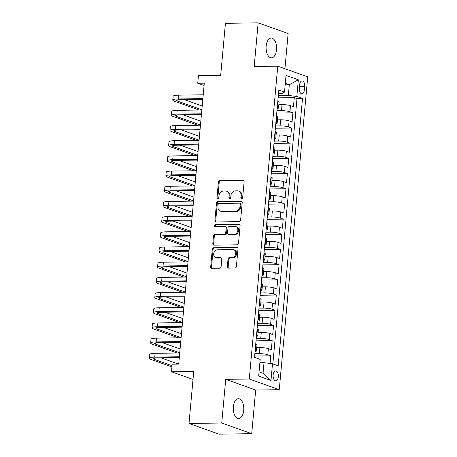 <?xml version="1.0" encoding="UTF-8"?>
<svg xmlns="http://www.w3.org/2000/svg" width="457" height="457" viewBox="0 0 457 457"><rect width="100%" height="100%" fill="white"/><g stroke="black" fill="none" stroke-linecap="round" stroke-linejoin="round"><path stroke-width="0.69" d="M241.673 198.635A1.063 0.885 -70.4 0 0 242.667 197.578L244.112 181.743A1.52 1.262 -70.4 0 0 242.958 180.269L219.823 180.595A1.52 1.262 -70.4 0 0 218.406 182.103L216.961 197.944A1.063 0.885 -70.4 0 0 218.76 197.915L218.949 195.864A4.856 4.033 -70.4 0 1 223.496 191.037L225.421 191.009A4.856 4.033 -70.4 0 1 226.621 191.209A4.856 4.033 -70.4 0 1 229.1 195.722L228.917 197.772A1.063 0.885 -70.4 0 0 230.716 197.75L230.899 195.699A4.856 4.033 -70.4 0 1 235.446 190.872L237.377 190.843A4.856 4.033 -70.4 0 1 238.571 191.037A4.856 4.033 -70.4 0 1 241.056 195.556L240.868 197.607A1.063 0.885 -70.4 0 0 241.673 198.635M243.707 410.455A9.894 5.255 89.2 0 0 238.383 398.71A9.894 5.255 89.2 0 0 233.338 406.753A9.894 5.255 89.2 0 0 238.663 418.498A9.894 5.255 89.2 0 0 243.707 410.455M276.531 49.784A9.894 5.255 89.2 0 0 271.207 38.045A9.894 5.255 89.2 0 0 266.163 46.088A9.894 5.255 89.2 0 0 271.487 57.828A9.894 5.255 89.2 0 0 276.531 49.784M278.336 376.825A4.947 2.628 89.2 0 0 275.674 370.958A4.947 2.628 89.2 0 0 273.155 374.98A4.947 2.628 89.2 0 0 275.817 380.852A4.947 2.628 89.2 0 0 278.336 376.825M227.335 266.608A1.52 1.262 -70.4 0 0 228.489 268.082L234.978 267.991A1.52 1.262 -70.4 0 0 236.4 266.482L238 248.894A1.52 1.262 -70.4 0 0 236.852 247.42L213.716 247.745A1.52 1.262 -70.4 0 0 212.294 249.254L210.694 266.842A1.52 1.262 -70.4 0 0 211.842 268.316L219.68 268.208A1.52 1.262 -70.4 0 0 221.102 266.699L221.788 259.17A1.52 1.262 -70.4 0 0 220.64 257.697L216.749 257.754A4.062 3.37 -70.4 0 1 215.75 257.588A4.062 3.37 -70.4 0 1 213.767 253.218A4.062 3.37 -70.4 0 1 217.475 249.779L232.704 249.562A4.062 3.37 -70.4 0 1 233.71 249.728A4.062 3.37 -70.4 0 1 235.692 254.098A4.062 3.37 -70.4 0 1 231.979 257.537L229.443 257.577A1.52 1.262 -70.4 0 0 228.02 259.085L227.335 266.608L228.146 266.899A1.52 1.262 -70.4 0 0 228.551 268.082M284.928 68.739L288.127 33.538L258.159 22.85L225.421 23.313L220.685 75.325L198.429 75.634L197.738 83.231L204.285 83.134L178.716 364.08L172.169 364.172L171.478 371.764L193.008 379.441M221.742 423.005L251.71 433.687L255.686 390.032L225.712 379.344L221.742 423.005L189.004 423.462L193.739 371.45L171.478 371.764M225.712 379.344L249.282 379.013L277.753 66.179L307.727 76.867L279.256 389.701L249.282 379.013M258.159 22.85L254.183 66.511L277.753 66.179M239.194 221.634A1.52 1.262 -70.4 0 0 240.616 220.125L242.216 202.537A1.52 1.262 -70.4 0 0 241.068 201.063L217.932 201.388A1.52 1.262 -70.4 0 0 216.509 202.897L214.91 220.485A1.52 1.262 -70.4 0 0 216.058 221.959L239.194 221.634M240.108 225.718L238.508 243.307A1.52 1.262 -70.4 0 1 237.086 244.815L213.95 245.141A1.52 1.262 -70.4 0 1 212.802 243.667L213.488 236.138A1.52 1.262 -70.4 0 1 214.91 234.63L224.29 234.498A1.52 1.262 -70.4 0 0 225.712 232.99L226.164 227.997A1.52 1.262 -70.4 0 0 225.015 226.523L215.247 226.661A1.063 0.885 -70.4 0 1 215.436 224.576L238.96 224.244A1.52 1.262 -70.4 0 1 240.108 225.718M251.71 433.687L218.977 434.15L189.004 423.462M270.087 363.464L270.784 355.792L254.64 356.02M254.846 353.718L259.353 353.655A6.181 1.017 5.2 0 1 267.831 354.735L268.385 348.662L271.338 349.719L272.166 340.608L256.023 340.831M256.228 338.534L260.736 338.471A6.181 1.017 5.2 0 1 269.213 339.551L269.761 333.479L272.72 334.53L273.549 325.418L257.405 325.647M257.611 323.345L262.112 323.282A6.181 1.017 5.2 0 1 270.595 324.367L271.144 318.289L274.103 319.346L274.931 310.234L258.782 310.457M258.993 308.161L263.495 308.098A6.181 1.017 5.2 0 1 271.978 309.178L272.526 303.105L275.485 304.156L276.314 295.045L260.164 295.273M260.376 292.971L264.877 292.908A6.181 1.017 5.2 0 1 273.355 293.994L273.909 287.916L276.868 288.973L277.696 279.861L261.547 280.09M261.758 277.787L266.26 277.725A6.181 1.017 5.2 0 1 274.737 278.804L275.291 272.732L278.25 273.789L279.078 264.677L262.929 264.9M263.141 262.604L267.642 262.541A6.181 1.017 5.2 0 1 276.119 263.62L276.674 257.548L279.633 258.599L280.461 249.488L264.312 249.716M264.523 247.414L269.024 247.351A6.181 1.017 5.2 0 1 277.502 248.437L278.056 242.359L281.015 243.415L281.843 234.304L265.694 234.532M265.905 232.23L270.407 232.167A6.181 1.017 5.2 0 1 278.884 233.247L279.438 227.175L282.397 228.226L283.226 219.114L267.077 219.343M267.288 217.046L271.789 216.978A6.181 1.017 5.2 0 1 280.267 218.063L280.821 211.985L283.774 213.042L284.608 203.931L268.459 204.159M268.67 201.857L273.172 201.794A6.181 1.017 5.2 0 1 281.649 202.874L282.203 196.801L285.157 197.858L285.991 188.747L269.841 188.97M270.053 186.673L274.554 186.61A6.181 1.017 5.2 0 1 283.032 187.69L283.586 181.618L286.539 182.669L287.373 173.557L271.224 173.786M271.435 171.484L275.937 171.421A6.181 1.017 5.2 0 1 284.414 172.506L284.968 166.428L287.921 167.485L288.75 158.373L272.606 158.602M272.812 156.3L277.319 156.237A6.181 1.017 5.2 0 1 285.796 157.317L286.35 151.244L289.304 152.295L290.132 143.184L273.989 143.412M274.194 141.116L278.701 141.053A6.181 1.017 5.2 0 1 287.179 142.133L287.733 136.06L290.686 137.111L291.515 128L275.371 128.228M275.577 125.926L280.084 125.864A6.181 1.017 5.2 0 1 288.561 126.943L289.115 120.871L292.069 121.928L292.897 112.816L289.944 111.759A6.181 1.017 -174.8 0 0 281.466 110.68L276.959 110.743M276.753 113.039L292.897 112.816M268.385 348.662A6.181 1.017 -174.8 0 0 259.902 347.583L256.743 347.623M269.761 333.479A6.181 1.017 -174.8 0 0 261.284 332.393L258.125 332.439M271.144 318.289A6.181 1.017 -174.8 0 0 262.666 317.209L259.507 317.255M272.526 303.105A6.181 1.017 -174.8 0 0 264.049 302.02L260.89 302.066M273.909 287.916A6.181 1.017 -174.8 0 0 265.431 286.836L262.272 286.882M275.291 272.732A6.181 1.017 -174.8 0 0 266.814 271.652L263.655 271.692M276.674 257.548A6.181 1.017 -174.8 0 0 268.196 256.463L265.037 256.508M278.056 242.359A6.181 1.017 -174.8 0 0 269.579 241.279L266.414 241.325M279.438 227.175A6.181 1.017 -174.8 0 0 270.961 226.089L267.796 226.135M280.821 211.985A6.181 1.017 -174.8 0 0 272.343 210.906L269.179 210.951M282.203 196.801A6.181 1.017 -174.8 0 0 273.726 195.722L270.561 195.762M283.586 181.618A6.181 1.017 -174.8 0 0 275.108 180.532L271.944 180.578M284.968 166.428A6.181 1.017 -174.8 0 0 276.491 165.348L273.326 165.394M286.35 151.244A6.181 1.017 -174.8 0 0 277.873 150.164L274.708 150.204M287.733 136.06A6.181 1.017 -174.8 0 0 279.25 134.975L276.091 135.021M289.115 120.871A6.181 1.017 -174.8 0 0 280.632 119.791L277.473 119.837M299.643 84.802L299.341 88.144A4.793 2.548 89.2 0 0 301.917 93.834A4.793 2.548 89.2 0 0 304.362 89.932L304.665 86.596A4.793 2.548 89.2 0 0 302.088 80.906A4.793 2.548 89.2 0 0 299.643 84.802M259.05 371.889L263.055 373.318L264.02 362.687L272.498 363.772L278.17 365.794L302.494 98.518L296.822 96.496L288.344 95.416L278.342 95.553M272.498 363.772L270.978 380.475L258.668 376.082L260.187 359.379L254.515 357.357L278.839 90.086L284.511 92.108L286.031 75.399L298.341 79.792L296.822 96.496M272.852 363.898L296.993 98.598L294.279 97.627L293.451 106.738L290.492 105.687A6.181 1.017 -174.8 0 0 282.015 104.602L278.856 104.647M277.165 108.509A6.181 1.017 -174.8 0 0 278.547 108.006A6.181 1.017 -174.8 0 0 277.627 107.372L277.279 107.246M278.547 108.006L279.101 101.928A6.181 1.017 -174.8 0 0 278.182 101.294L277.833 101.168M255.166 350.222L255.514 350.348A6.181 1.017 5.2 0 1 256.44 350.982A6.181 1.017 5.2 0 1 255.052 351.49M256.44 350.982L256.988 344.904A6.181 1.017 -174.8 0 0 256.069 344.27L255.72 344.15M256.548 335.032L256.897 335.158A6.181 1.017 5.2 0 1 257.817 335.792A6.181 1.017 5.2 0 1 256.434 336.301M257.817 335.792L258.371 329.72A6.181 1.017 -174.8 0 0 257.451 329.086L257.102 328.96M257.931 319.849L258.279 319.974A6.181 1.017 5.2 0 1 259.199 320.608A6.181 1.017 5.2 0 1 257.817 321.117M259.199 320.608L259.753 314.536A6.181 1.017 -174.8 0 0 258.833 313.902L258.485 313.776M259.313 304.665L259.662 304.79A6.181 1.017 5.2 0 1 260.581 305.425A6.181 1.017 5.2 0 1 259.199 305.927M260.581 305.425L261.136 299.346A6.181 1.017 -174.8 0 0 260.216 298.712L259.867 298.587M260.696 289.475L261.044 289.601A6.181 1.017 5.2 0 1 261.964 290.235A6.181 1.017 5.2 0 1 260.581 290.743M261.964 290.235L262.518 284.163A6.181 1.017 -174.8 0 0 261.598 283.529L261.25 283.403M262.078 274.291L262.427 274.417A6.181 1.017 5.2 0 1 263.346 275.051A6.181 1.017 5.2 0 1 261.964 275.56M263.346 275.051L263.9 268.973A6.181 1.017 -174.8 0 0 262.981 268.339L262.626 268.219M263.461 259.108L263.809 259.228A6.181 1.017 5.2 0 1 264.729 259.862A6.181 1.017 5.2 0 1 263.341 260.37M264.729 259.862L265.283 253.789A6.181 1.017 -174.8 0 0 264.363 253.155L264.009 253.029M264.843 243.918L265.191 244.044A6.181 1.017 5.2 0 1 266.111 244.678A6.181 1.017 5.2 0 1 264.723 245.186M266.111 244.678L266.665 238.605A6.181 1.017 -174.8 0 0 265.745 237.971L265.391 237.846M266.225 228.734L266.574 228.86A6.181 1.017 5.2 0 1 267.494 229.494A6.181 1.017 5.2 0 1 266.105 230.002M267.494 229.494L268.048 223.416A6.181 1.017 -174.8 0 0 267.128 222.782L266.774 222.656M267.602 213.545L267.956 213.67A6.181 1.017 5.2 0 1 268.876 214.304A6.181 1.017 5.2 0 1 267.488 214.813M268.876 214.304L269.43 208.232A6.181 1.017 -174.8 0 0 268.51 207.598L268.156 207.472M268.984 198.361L269.339 198.487A6.181 1.017 5.2 0 1 270.258 199.121A6.181 1.017 5.2 0 1 268.87 199.629M270.258 199.121L270.812 193.048A6.181 1.017 -174.8 0 0 269.887 192.414L269.539 192.288M270.367 183.177L270.721 183.297A6.181 1.017 5.2 0 1 271.641 183.931A6.181 1.017 5.2 0 1 270.253 184.439M271.641 183.931L272.195 177.859A6.181 1.017 -174.8 0 0 271.269 177.225L270.921 177.099M271.749 167.987L272.104 168.113A6.181 1.017 5.2 0 1 273.023 168.747A6.181 1.017 5.2 0 1 271.635 169.256M273.023 168.747L273.572 162.675A6.181 1.017 -174.8 0 0 272.652 162.041L272.303 161.915M273.132 152.804L273.48 152.929A6.181 1.017 5.2 0 1 274.406 153.563A6.181 1.017 5.2 0 1 273.018 154.072M274.406 153.563L274.954 147.485A6.181 1.017 -174.8 0 0 274.034 146.851L273.686 146.726M274.514 137.614L274.863 137.74A6.181 1.017 5.2 0 1 275.788 138.374A6.181 1.017 5.2 0 1 274.4 138.882M275.788 138.374L276.336 132.302A6.181 1.017 -174.8 0 0 275.417 131.667L275.068 131.542M275.897 122.43L276.245 122.556A6.181 1.017 5.2 0 1 277.165 123.19A6.181 1.017 5.2 0 1 275.782 123.698M277.165 123.19L277.719 117.118A6.181 1.017 -174.8 0 0 276.799 116.484L276.451 116.358M288.561 126.943L291.515 128M287.179 142.133L290.132 143.184M285.796 157.317L288.75 158.373M284.414 172.506L287.373 173.557M283.032 187.69L285.991 188.747M281.649 202.874L284.608 203.931M280.267 218.063L283.226 219.114M278.884 233.247L281.843 234.304M277.502 248.437L280.461 249.488M276.119 263.62L279.078 264.677M274.737 278.804L277.696 279.861M273.355 293.994L276.314 295.045M271.978 309.178L274.931 310.234M270.595 324.367L273.549 325.418M269.213 339.551L272.166 340.608M267.831 354.735L270.784 355.792M264.02 362.687L259.879 362.749M288.344 95.416L289.315 84.785L285.305 83.357M285.174 84.842L289.315 84.785L298.341 79.792M278.542 93.394L282.512 93.337L284.511 92.108M255.686 390.032L279.256 389.701M197.738 83.231L204.068 85.488M278.136 97.855L294.279 97.627M296.993 98.598L302.494 98.518M270.978 380.475L263.055 373.318M241.862 198.612A1.063 0.885 -70.4 0 1 241.679 197.892L241.867 195.847A4.856 4.033 -70.4 0 0 239.382 191.329L238.571 191.037M226.621 191.209L227.432 191.494A4.856 4.033 -70.4 0 1 229.911 196.013L229.728 198.064A1.063 0.885 -70.4 0 0 229.911 198.778M243.707 180.561L220.634 180.886A1.52 1.262 -70.4 0 0 219.211 182.394L217.772 198.229A1.063 0.885 -70.4 0 0 217.955 198.949M241.816 201.354L218.743 201.68A1.52 1.262 -70.4 0 0 217.321 203.188L215.721 220.777A1.52 1.262 -70.4 0 0 216.121 221.959M240.268 204.199A1.063 0.885 -70.4 0 0 239.462 203.171L219.154 203.456A1.063 0.885 -70.4 0 0 218.16 204.513L217.966 206.673A4.856 4.033 -70.4 0 0 220.445 211.191A4.856 4.033 -70.4 0 0 221.645 211.385L235.526 211.191A4.856 4.033 -70.4 0 0 240.074 206.364L240.268 204.199L241.079 204.49A1.063 0.885 -70.4 0 0 240.536 203.502L239.725 203.211M220.445 211.191L221.257 211.477A4.856 4.033 -70.4 0 0 222.456 211.677L221.645 211.385M241.079 204.49L240.885 206.65A4.856 4.033 -70.4 0 1 236.338 211.477L222.456 211.677M225.392 226.586L226.198 226.872A1.52 1.262 -70.4 0 1 226.975 228.283L226.523 233.276A1.52 1.262 -70.4 0 1 225.101 234.784L215.715 234.921A1.52 1.262 -70.4 0 0 214.299 236.429L213.613 243.952A1.52 1.262 -70.4 0 0 214.013 245.135M239.708 224.53L216.247 224.861A1.063 0.885 -70.4 0 0 215.453 226.655M234.024 234.361A4.062 3.37 -70.4 0 0 237.737 230.922A4.062 3.37 -70.4 0 0 235.755 226.552A4.062 3.37 -70.4 0 0 234.749 226.386L229.385 226.461A1.52 1.262 -70.4 0 0 227.963 227.969L227.512 232.961A1.52 1.262 -70.4 0 0 228.66 234.435L234.835 234.652A4.062 3.37 -70.4 0 0 238.543 231.213A4.062 3.37 -70.4 0 0 236.56 226.838L235.755 226.552M228.289 234.372L229.094 234.664A1.52 1.262 -70.4 0 0 229.471 234.727L228.66 234.435M234.835 234.652L229.471 234.727M233.71 249.728L234.515 250.019A4.062 3.37 -70.4 0 1 236.498 254.389A4.062 3.37 -70.4 0 1 232.79 257.828L230.254 257.862A1.52 1.262 -70.4 0 0 228.831 259.37L228.146 266.899M215.75 257.588L216.561 257.879A4.062 3.37 -70.4 0 0 217.561 258.039L216.749 257.754M221.382 257.988L217.561 258.039M237.594 247.711L214.522 248.037A1.52 1.262 -70.4 0 0 213.105 249.545L211.5 267.134A1.52 1.262 -70.4 0 0 211.905 268.316M199.109 110.034L174.494 101.254A11.596 1.908 5.2 0 1 172.769 100.066L173.112 96.267A11.596 1.908 5.2 0 1 178.584 95.153L203.222 94.805M172.769 100.066A11.596 1.908 5.2 0 1 178.241 98.952L202.874 98.603M202.805 99.358L180.264 99.672A7.729 1.274 -174.8 0 0 176.619 100.414A7.729 1.274 -174.8 0 0 177.767 101.208L201.857 109.8M184.291 99.615L202.2 106.001M197.727 125.218L173.112 116.438A11.596 1.908 5.2 0 1 171.386 115.25L171.735 111.457A11.596 1.908 5.2 0 1 177.202 110.337L201.84 109.994M171.386 115.25A11.596 1.908 5.2 0 1 176.859 114.136L201.491 113.787M201.423 114.541L178.881 114.856A7.729 1.274 -174.8 0 0 175.237 115.604A7.729 1.274 -174.8 0 0 176.385 116.392L200.474 124.984M182.914 114.804L200.823 121.185M196.344 140.402L171.729 131.627A11.596 1.908 5.2 0 1 170.004 130.439L170.352 126.64A11.596 1.908 5.2 0 1 175.819 125.526L200.457 125.178M170.004 130.439A11.596 1.908 5.2 0 1 175.477 129.32L200.109 128.977M200.046 129.725L177.499 130.045A7.729 1.274 -174.8 0 0 173.854 130.788A7.729 1.274 -174.8 0 0 175.002 131.582L199.092 140.168M181.532 129.988L199.441 136.375M194.962 155.591L170.347 146.811A11.596 1.908 5.2 0 1 168.622 145.623L168.97 141.824A11.596 1.908 5.2 0 1 174.437 140.71L199.075 140.368M168.622 145.623A11.596 1.908 5.2 0 1 174.094 144.509L198.732 144.161M198.664 144.915L176.116 145.229A7.729 1.274 -174.8 0 0 172.472 145.972A7.729 1.274 -174.8 0 0 173.62 146.766L197.71 155.357M180.149 145.172L198.058 151.558M193.579 170.775L168.964 162.001A11.596 1.908 5.2 0 1 167.239 160.807L167.588 157.014A11.596 1.908 5.2 0 1 173.06 155.9L197.692 155.551M167.239 160.807A11.596 1.908 5.2 0 1 172.712 159.693L197.35 159.35M197.281 160.099L174.74 160.418A7.729 1.274 -174.8 0 0 171.089 161.161A7.729 1.274 -174.8 0 0 172.238 161.955L196.327 170.541M178.767 160.361L196.676 166.748M192.197 185.959L167.582 177.185A11.596 1.908 5.2 0 1 165.857 175.996L166.205 172.198A11.596 1.908 5.2 0 1 171.678 171.084L196.31 170.735M165.857 175.996A11.596 1.908 5.2 0 1 171.329 174.882L195.967 174.534M195.899 175.288L173.357 175.602A7.729 1.274 -174.8 0 0 169.707 176.345A7.729 1.274 -174.8 0 0 170.861 177.139L194.945 185.731M177.385 175.545L195.293 181.932M190.815 201.149L166.205 192.368A11.596 1.908 5.2 0 1 164.474 191.18L164.823 187.387A11.596 1.908 5.2 0 1 170.295 186.267L194.928 185.925M164.474 191.18A11.596 1.908 5.2 0 1 169.947 190.066L194.585 189.718M194.516 190.472L171.975 190.786A7.729 1.274 -174.8 0 0 168.325 191.534A7.729 1.274 -174.8 0 0 169.478 192.323L193.562 200.914M176.002 190.729L193.911 197.116M189.432 216.332L164.823 207.558A11.596 1.908 5.2 0 1 163.092 206.37L163.44 202.571A11.596 1.908 5.2 0 1 168.913 201.457L193.545 201.109M163.092 206.37A11.596 1.908 5.2 0 1 168.564 205.25L193.202 204.907M193.134 205.656L170.592 205.976A7.729 1.274 -174.8 0 0 166.942 206.718A7.729 1.274 -174.8 0 0 168.096 207.512L192.18 216.098M174.62 205.918L192.528 212.305M188.055 231.522L163.44 222.742A11.596 1.908 5.2 0 1 161.715 221.554L162.058 217.755A11.596 1.908 5.2 0 1 167.53 216.641L192.163 216.298M161.715 221.554A11.596 1.908 5.2 0 1 167.182 220.44L191.82 220.091M191.751 220.845L169.21 221.159A7.729 1.274 -174.8 0 0 165.56 221.902A7.729 1.274 -174.8 0 0 166.714 222.696L190.803 231.288M173.237 221.102L191.146 227.489M186.673 246.706L162.058 237.931A11.596 1.908 5.2 0 1 160.333 236.737L160.675 232.944A11.596 1.908 5.2 0 1 166.148 231.83L190.78 231.482M160.333 236.737A11.596 1.908 5.2 0 1 165.8 235.623L190.438 235.281M190.369 236.029L167.828 236.349A7.729 1.274 -174.8 0 0 164.177 237.092A7.729 1.274 -174.8 0 0 165.331 237.88L189.421 246.472M171.855 236.292L189.764 242.678M185.291 261.89L160.675 253.115A11.596 1.908 5.2 0 1 158.95 251.927L159.293 248.128A11.596 1.908 5.2 0 1 164.766 247.014L189.404 246.666M158.95 251.927A11.596 1.908 5.2 0 1 164.417 250.813L189.055 250.465M188.987 251.213L166.445 251.533A7.729 1.274 -174.8 0 0 162.795 252.275A7.729 1.274 -174.8 0 0 163.949 253.069L188.038 261.661M170.472 251.476L188.381 257.862M183.908 277.079L159.293 268.299A11.596 1.908 5.2 0 1 157.568 267.111L157.911 263.318A11.596 1.908 5.2 0 1 163.383 262.198L188.021 261.855M157.568 267.111A11.596 1.908 5.2 0 1 163.04 265.997L187.673 265.648M187.604 266.402L165.063 266.717A7.729 1.274 -174.8 0 0 161.412 267.465A7.729 1.274 -174.8 0 0 162.566 268.253L186.656 276.845M169.09 266.66L186.999 273.046M182.526 292.263L157.911 283.489A11.596 1.908 5.2 0 1 156.185 282.3L156.528 278.502A11.596 1.908 5.2 0 1 162.001 277.388L186.639 277.039M156.185 282.3A11.596 1.908 5.2 0 1 161.658 281.181L186.29 280.838M186.222 281.586L163.68 281.906A7.729 1.274 -174.8 0 0 160.036 282.649A7.729 1.274 -174.8 0 0 161.184 283.443L185.274 292.029M167.708 281.849L185.616 288.236M181.143 307.452L156.528 298.672A11.596 1.908 5.2 0 1 154.803 297.484L155.146 293.685A11.596 1.908 5.2 0 1 160.618 292.571L185.256 292.223M154.803 297.484A11.596 1.908 5.2 0 1 160.276 296.37L184.908 296.022M184.839 296.776L162.298 297.09A7.729 1.274 -174.8 0 0 158.653 297.833A7.729 1.274 -174.8 0 0 159.801 298.627L183.891 307.218M166.325 297.033L184.234 303.419M179.761 322.636L155.146 313.856A11.596 1.908 5.2 0 1 153.421 312.668L153.763 308.875A11.596 1.908 5.2 0 1 159.236 307.755L183.874 307.412M153.421 312.668A11.596 1.908 5.2 0 1 158.893 311.554L183.525 311.206M183.457 311.96L160.915 312.28A7.729 1.274 -174.8 0 0 157.271 313.022A7.729 1.274 -174.8 0 0 158.419 313.81L182.509 322.402M164.943 312.222L182.851 318.609M178.379 337.82L153.763 329.046A11.596 1.908 5.2 0 1 152.038 327.858L152.381 324.059A11.596 1.908 5.2 0 1 157.854 322.945L182.492 322.596M152.038 327.858A11.596 1.908 5.2 0 1 157.511 326.738L182.143 326.395M182.075 327.143L159.533 327.463A7.729 1.274 -174.8 0 0 155.888 328.206A7.729 1.274 -174.8 0 0 157.037 329L181.126 337.592M163.56 327.406L181.475 333.793M176.996 353.01L152.381 344.23A11.596 1.908 5.2 0 1 150.656 343.041L151.004 339.248A11.596 1.908 5.2 0 1 156.471 338.129L181.109 337.786M150.656 343.041A11.596 1.908 5.2 0 1 156.128 341.927L180.761 341.579M180.692 342.333L158.151 342.647A7.729 1.274 -174.8 0 0 154.506 343.39A7.729 1.274 -174.8 0 0 155.654 344.184L179.744 352.775M162.184 342.59L180.092 348.977M171.923 366.88L150.999 359.419A11.596 1.908 5.2 0 1 149.273 358.231L149.622 354.432A11.596 1.908 5.2 0 1 155.089 353.318L179.727 352.97M149.273 358.231A11.596 1.908 5.2 0 1 154.746 357.111L179.384 356.768M179.315 357.517L156.768 357.837A7.729 1.274 -174.8 0 0 153.124 358.579A7.729 1.274 -174.8 0 0 154.272 359.373L172.026 365.703M160.801 357.78L178.476 364.08M259.353 353.655L259.902 347.583M260.736 338.471L261.284 332.393M262.112 323.282L262.666 317.209M263.495 308.098L264.049 302.02M264.877 292.908L265.431 286.836M266.26 277.725L266.814 271.652M267.642 262.541L268.196 256.463M269.024 247.351L269.579 241.279M270.407 232.167L270.961 226.089M271.789 216.978L272.343 210.906M273.172 201.794L273.726 195.722M274.554 186.61L275.108 180.532M275.937 171.421L276.491 165.348M277.319 156.237L277.873 150.164M278.701 141.053L279.25 134.975M280.084 125.864L280.632 119.791M281.466 110.68L282.015 104.602M277.627 107.372L278.182 101.294M255.514 350.348L256.069 344.27M256.897 335.158L257.451 329.086M258.279 319.974L258.833 313.902M259.662 304.79L260.216 298.712M261.044 289.601L261.598 283.529M262.427 274.417L262.981 268.339M263.809 259.228L264.363 253.155M265.191 244.044L265.745 237.971M266.574 228.86L267.128 222.782M267.956 213.67L268.51 207.598M269.339 198.487L269.887 192.414M270.721 183.297L271.269 177.225M272.104 168.113L272.652 162.041M273.48 152.929L274.034 146.851M274.863 137.74L275.417 131.667M276.245 122.556L276.799 116.484M289.944 111.759L290.492 105.687M299.472 86.664L304.665 86.596M299.364 90.006L304.362 89.932M241.867 195.847L241.056 195.556M229.728 198.064L228.917 197.772M229.911 196.013L229.1 195.722M217.772 198.229L216.961 197.944M219.211 182.394L218.406 182.103M220.634 180.886L219.823 180.595M243.661 180.521L242.958 180.269M241.679 197.892L240.868 197.607M215.721 220.777L214.91 220.485M217.321 203.188L216.509 202.897M218.743 201.68L217.932 201.388M241.77 201.314L241.068 201.063M236.338 211.477L235.526 211.191M240.885 206.65L240.074 206.364M213.613 243.952L212.802 243.667M214.299 236.429L213.488 236.138M215.715 234.921L214.91 234.63M225.101 234.784L224.29 234.498M226.523 233.276L225.712 232.99M226.975 228.283L226.164 227.997M216.247 224.861L215.436 224.576M239.662 224.496L238.96 224.244M228.831 259.37L228.02 259.085M230.254 257.862L229.443 257.577M232.79 257.828L231.979 257.537M221.342 257.948L220.64 257.697M211.5 267.134L210.694 266.842M213.105 249.545L212.294 249.254M214.522 248.037L213.716 247.745M237.554 247.671L236.852 247.42M178.584 95.153L178.241 98.952M177.893 99.843L177.767 101.208M177.202 110.337L176.859 114.136M176.511 115.033L176.385 116.392M175.819 125.526L175.477 129.32M175.128 130.216L175.002 131.582M174.437 140.71L174.094 144.509M173.746 145.4L173.62 146.766M173.06 155.9L172.712 159.693M172.363 160.59L172.238 161.955M171.678 171.084L171.329 174.882M170.981 175.774L170.861 177.139M170.295 186.267L169.947 190.066M169.598 190.957L169.478 192.323M168.913 201.457L168.564 205.25M168.216 206.147L168.096 207.512M167.53 216.641L167.182 220.44M166.834 221.331L166.714 222.696M166.148 231.83L165.8 235.623M165.457 236.52L165.331 237.88M164.766 247.014L164.417 250.813M164.074 251.704L163.949 253.069M163.383 262.198L163.04 265.997M162.692 266.888L162.566 268.253M162.001 277.388L161.658 281.181M161.31 282.078L161.184 283.443M160.618 292.571L160.276 296.37M159.927 297.261L159.801 298.627M159.236 307.755L158.893 311.554M158.545 312.451L158.419 313.81M157.854 322.945L157.511 326.738M157.162 327.635L157.037 329M156.471 338.129L156.128 341.927M155.78 342.819L155.654 344.184M155.089 353.318L154.746 357.111M154.397 358.008L154.272 359.373"/></g></svg>
